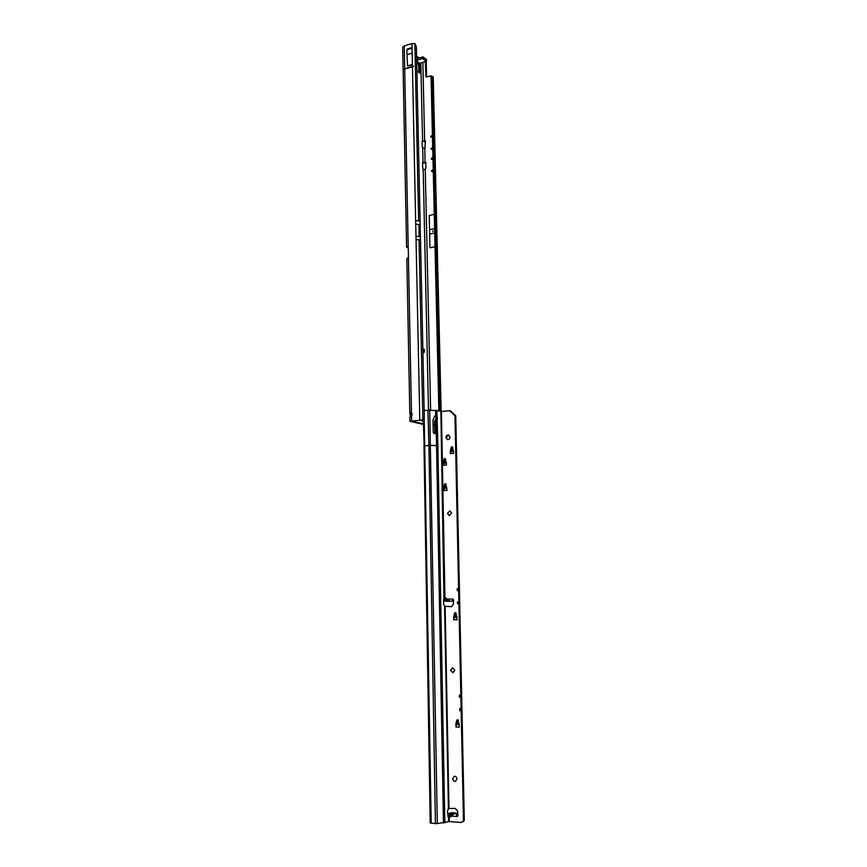 <?xml version="1.0" encoding="UTF-8"?>
<svg xmlns="http://www.w3.org/2000/svg" width="867" height="867" viewBox="0 0 867 867"><rect width="100%" height="100%" fill="white"/><g stroke="black" fill="none" stroke-linecap="round" stroke-linejoin="round"><path stroke-width="1.3" d="M432.904 230.817L432.915 231.543L432.904 230.817M430.704 136.422L431.083 137.17L432.449 136.704L432.416 135.23L430.704 136.422M432.503 135.696L431.701 137.268M430.986 148.56L431.376 149.33L432.741 148.864L432.698 147.379L430.986 148.56M432.785 147.823L431.983 149.417M432.969 158.899L431.614 159.376L431.213 158.596L432.936 157.415L433.262 171.135L431.907 171.601L431.495 170.81L433.218 169.639M433.012 157.848L432.221 159.463M433.305 170.051L432.514 171.688M411.511 416.268L410.427 416.398L409.809 412.79L411.457 412.735L412.172 414.415L411.532 416.258L409.896 417.233L409.972 421.297L423.139 419.856L424.321 417.731L420.517 240.148L416.041 239.541L415.976 236.149L420.354 236.886L420.105 221.356L418.642 220.825L414.881 43.697L411.966 43.534L404.239 45.94L402.7 47.317L406.58 247.008M414.881 43.697L416.366 46.623L420.105 221.356M420.094 224.867L415.727 224.109L415.651 220.727L418.642 220.825M413.711 66.282L412.432 66.098L403.578 69.317L412.454 66.813L403.578 69.317M423.454 423.909L411.923 421.275L422.782 419.845M408.01 246.64L407.035 246.488L408.249 247.236L408.444 257.033L406.818 259.07L409.809 412.757M429.967 247.789L429.23 215.504L429.967 247.789L435.028 246.748L438.875 410.947M429.23 215.504L434.269 214.387L435.028 246.748M425.274 61.73L426.022 76.968L431.029 75.917L433.229 76.892L433.023 77.662L432.037 77.488L439.905 411.218M424.613 140.877L425.274 140.866L425.025 147.932L422.706 147.845L422.229 146.859L422.11 141.158L424.613 140.877L422.868 62.457M425.09 162.281L425.74 162.281L425.892 168.025L425.253 169.455L423.183 169.314L422.706 168.328L422.576 162.595L425.09 162.281L424.776 147.997M434.649 424.711L433.077 424.895M422.901 351.59L423.898 352.295L424.126 349.087L424.353 351.709L423.941 352.609L422.901 351.904M411.847 413.212L412.161 414.632M419.021 57.851L416.572 56.095M416.886 71.159L420.018 73.207L420.094 63.28M426.412 59.606L423.248 56.973L416.626 58.588M408.27 248.081L406.58 247.03L407.035 246.488M423.475 424.462L409.972 421.308M418.739 72.449L418.718 64.678L420.127 64.667L418.588 65.459L417.861 63.269M416.702 62.283L418.49 62.998L416.691 61.622M418.718 64.678L419.39 63.497L417.287 62.879M419.39 63.497L426.445 60.972L422.251 58.609L416.659 60.311M419.043 239.639L422.868 419.866L421.362 420.083L423.139 419.856M411.847 53.223L406.981 54.719L406.883 49.852L407.197 49.051L412.042 47.544L412.399 64.407L412.042 47.544M406.981 54.719L407.533 65.87L412.399 64.407M439.038 410.991L431.181 76.058L432.037 77.488M426.206 61.449L426.629 77.141M434.66 425.047L433.088 425.231M412.02 413.602L410.384 414.198M422.587 162.92L425.99 162.866M422.121 141.538L425.513 141.484M410.427 416.398L409.896 417.233M419.747 63.389L420.062 64.342M422.901 351.72L423.822 352.295M424.169 349.238L424.353 351.709M423.876 352.609L424.223 351.731M429.945 229.614L434.605 228.617M430.043 233.992L434.703 233.006M406.883 49.852L411.738 48.346M420.517 240.148L420.354 236.886M422.847 421.362L421.102 420.072L422.467 421.351L423.367 421.178M447.545 439.602L446.082 437.51L448.607 434.974M449.301 515.637L447.578 513.394L449.886 510.858L447.47 513.383L449.225 515.637L451.599 513.101L449.865 510.858M452.975 672.738L450.656 670.213L452.487 667.742L450.558 670.224L452.899 672.749L454.785 670.267L452.444 667.742M455.489 781.351C453.95 781.427 453.051 780.538 452.791 778.664L454.297 776.29M429.685 409.918L437.326 823.607L435.429 823.617L428.916 445.4L436.556 445.584L435.873 420.289L434.551 421.178L434.887 432.85L435.494 432.633L434.432 433.782L433.305 432.568L432.947 420.192L434.779 416.052L437.033 416.561L436.795 410.405L424.158 410.438M435.05 421.091L435.57 420.354M445.671 598.447L446.18 598.1L449.767 601.178L446.548 601.254L445.671 598.447L448.185 601.254M450.396 817.202L449.745 815.988L450.645 813.495L453.018 812.997L453.972 813.777L450.396 817.202L453.138 813.029M450.06 437.055L448.586 434.963C447.047 434.866 446.18 435.7 445.974 437.488L447.459 439.58C448.998 439.677 449.865 438.832 450.06 437.055M456.985 778.978C456.725 777.092 455.814 776.193 454.254 776.301L452.693 778.696C452.953 780.593 453.864 781.481 455.435 781.373L456.985 778.978M436.795 410.405L441.411 411.489L444.977 598.75L444.099 598.62L443.611 599.585L443.557 603.703L444.673 606.304L451.328 606.672L453.419 604.321L453.56 600.105L452.661 599.032L452.823 601.102L449.767 601.178M456.551 814.622L457.072 815.89L457.126 814.037L456.551 814.622L457.05 816.606L457.928 815.533L457.603 811.046L455.273 808.423L448.412 808.543L447.47 811.371L448.141 816.736L449.139 816.443L448.152 816.443L449.052 813.365L451.631 812.726L457.765 813.213M450.341 410.871L455.76 415.802L464.3 820.518L461.526 822.48L449.236 821.58L437.326 823.607M457.462 601.785L457.505 603.779L459.716 602.966L458.307 603.009L457.462 601.785L458.871 601.741L458.632 590.6L459.445 589.831L458.589 588.595L457.191 588.639L457.234 590.633L458.632 590.6M460.247 695.789L459.402 695.117L459.445 697.176L460.876 697.209L461.114 708.697L459.683 708.653L459.727 710.712L461.157 710.756L463.466 820.778L461.526 822.48M461.157 710.756L461.97 709.369L460.54 709.791L459.683 708.653M448.987 808.38L445.129 606.369L451.664 606.651M458.025 589.419L457.191 588.639M457.733 719.794L456.855 720.054L458.144 720.098L459.358 727.131L455.934 726.99L456.671 724.487L459.304 724.368M456.714 723.75L455.89 723.902L456.714 723.75L457.678 719.913M456.714 724.444L456.703 723.88M443.698 487.72L444.5 487.969L443.687 487.839L444.63 484.003L445.844 483.829M445.757 483.84L444.63 484.003M444.511 487.839L445.443 484.144M443.21 462.458L444.012 462.74L443.2 462.588L444.142 458.762L445.367 458.61M445.27 458.621L444.142 458.762M444.023 462.62L444.955 458.925M450.352 450.732L451.143 451.024L450.341 450.851L451.284 447.036L452.52 446.884L453.679 453.278L450.396 453.604L451.111 451.566L453.636 451.252L451.382 451.479M452.411 446.895L451.284 447.036M451.165 450.905L452.086 447.209M455.717 612.72L454.666 613.012L455.944 612.991L457.137 619.753L453.766 619.807L454.492 617.488L457.082 617.293M454.536 616.784L453.712 616.805L454.536 616.784L455.489 612.991M454.536 617.456L454.525 616.903M441.411 411.489L449.637 410.676L454.958 415.596L458.589 588.595M444.814 598.729L444.034 599.249L444.999 601.297L453.528 601.134M459.402 695.117L460.832 695.15L458.903 603.746M455.869 724.032L455.934 726.99M455.89 723.902L456.855 720.054M453.701 616.925L453.766 619.807M453.712 616.805L454.666 613.012M444.944 483.71L445.876 483.905L447.014 490.332L443.741 490.603L444.468 488.511L446.971 488.229L444.771 488.414M443.687 487.839L443.741 490.603M444.457 458.459L445.378 458.643L446.516 465.026L443.254 465.33L443.98 463.281L446.483 462.978L444.262 463.184M443.2 462.588L443.254 465.33M451.599 446.722L452.531 446.906M450.341 450.851L450.396 453.604M437.033 416.561L437.488 418.338L436.134 418.501L435.678 416.713L434.497 416.203M453.007 599.108L452.823 601.102L453.528 601.102M453.398 599.465L452.791 599.465M457.072 815.89L457.7 816.313M457.158 815.771L457.928 815.5M453.972 813.777L457.798 813.799M447.871 816.53L448.564 816.584L448.662 821.613M440.87 411.467L443.947 598.674M452.661 599.032L447.6 599.162M434.551 421.178L436.134 418.544L437.488 418.382L437.152 419.866L435.873 420.289M443.46 823.043L436.556 445.584L437.857 445.725L437.152 419.866M435.429 823.617L430.205 822.935L423.985 446.072L428.916 445.4L427.897 409.983M445.107 606.347L445.952 606.358M464.3 820.518L463.466 820.778M459.716 602.522L458.871 601.741M460.876 697.209L461.688 696.299L460.832 695.15M461.97 709.369L461.114 708.697M455.76 415.802L454.958 415.596M451.815 816.161L457.57 816.454M452.26 600.723L452.704 599.39M435.169 421.037L435.494 432.633M434.465 433.782L434.887 432.85M434.703 416.171L436.025 415.943M452.877 448.033L451.761 451.447M445.725 459.792L444.608 463.151M446.202 485L445.074 488.37M456.205 613.847L454.796 617.326M458.34 720.78L456.974 724.281M459.445 697.176L460.269 696.255L461.688 696.299M457.234 590.633L459.445 589.831M459.727 710.712L460.55 709.78L461.981 709.824M457.505 603.779L459.716 602.966M415.651 220.727L412.454 66.813M412.432 66.098L411.966 43.534M419.791 419.845L416.041 239.541M415.727 224.109L415.976 236.149M408.194 246.878L404.694 69.143M411.457 412.735L408.4 257.412M411.619 420.809L411.532 416.258M433.262 171.135L434.269 214.387M432.741 148.864L432.936 157.415M432.449 136.704L432.698 147.379M431.029 75.917L432.416 135.23M425.253 169.455L430.617 409.972M423.183 169.314L428.482 409.928M422.706 147.845L423.031 162.14M420.842 63.063L422.554 140.725M419.249 63.54L418.49 62.998L418.934 62.5M404.683 68.428L404.239 45.94M440.945 411.489L433.023 77.662M439.385 411.077L431.517 76.415M433.207 77.13L441.14 411.5M425.491 141.191L424.863 140.812M425.968 162.584L425.339 162.227M426.553 76.74L425.599 76.068M419.26 72.806L420.3 72.503M426.445 60.972L426.401 59.259M423.291 58.707L423.248 56.973M422.251 58.609L422.218 56.886M406.959 49.614L411.814 48.108M418.902 224.282L419.162 236.323M422.11 420.007L423.345 420.56M445.595 599.216L444.034 599.249M449.745 815.988L448.141 815.858M449.236 821.58L449.139 816.443M435.722 415.922L435.494 410.232M446.548 601.254L444.999 601.297M450.645 813.495L449.052 813.365M437.857 445.725L444.825 822.805M444.565 606.239L448.412 808.543M424.223 418.609L431.202 823.238M424.147 446.18L423.324 419.812M463.477 821.461L462.642 821.732M451.447 411.5L450.645 411.283M452.325 813.073L449.865 816.812M448.987 601.232L446.18 598.1M451.989 451.089L453.636 450.927M444.858 462.794L446.472 462.642M445.345 488.002L446.971 487.872M454.991 612.72L455.619 612.709M455.381 616.827L457.061 616.795M455.099 617.239L457.082 617.206M457.57 723.696L459.196 723.761M457.288 724.14L459.293 724.227M460.258 695.8L461.678 695.833M458.036 589.43L459.434 589.387M431.072 75.938L431.842 76.177M426.553 61.145L426.521 59.422M417.168 61.481L417.731 61.47M441.173 411.5L433.229 76.892M444.955 606.336L445.66 606.358M450.439 410.893L449.637 410.676"/></g></svg>

